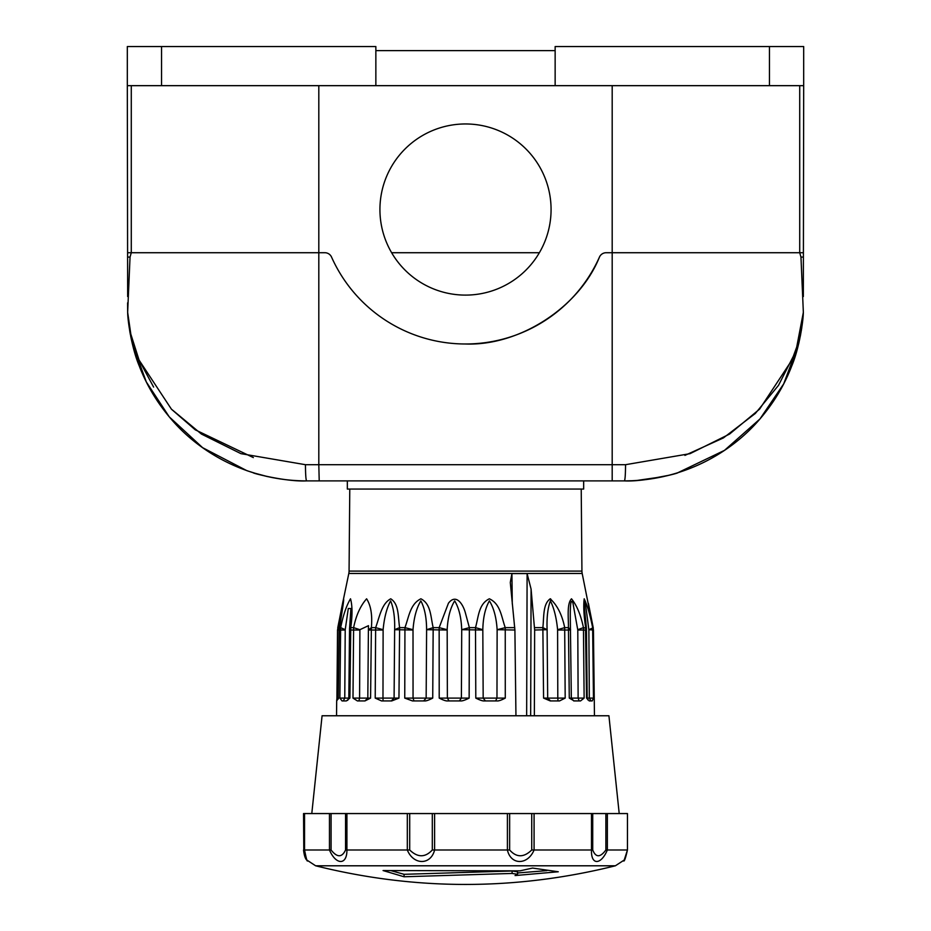 <?xml version="1.0" encoding="UTF-8"?>
<svg xmlns="http://www.w3.org/2000/svg" width="931" height="931" viewBox="0 0 931 931"><rect width="100%" height="100%" fill="white"/><g stroke="black" fill="none" stroke-linecap="round" stroke-linejoin="round"><path stroke-width="1.4" d="M465.5 480.896L347.333 480.896L347.333 489.054L583.667 489.054L583.667 480.896L465.5 480.896M465.5 295.104A85.571 85.571 0 0 0 551.071 209.533A85.571 85.571 0 0 0 465.5 123.963A85.571 85.571 0 0 0 379.929 209.533A85.571 85.571 0 0 0 465.5 295.104M612.191 480.896L612.191 464.697L318.809 464.697L319.217 480.896L306.59 480.896L624.41 480.896C644.718 481.99 678.932 473.123 677.733 472.785C678.874 473.134 644.764 481.99 624.41 480.896C625.097 479.884 625.481 474.484 625.551 464.697L690.034 453.665L729.543 434.079L759.626 409.105L791.944 360.053L796.703 347.088L803.348 312.339L800.963 257.072L799.717 252.72L799.717 85.664L799.717 252.72L606.162 252.72L803.406 252.72L803.43 242.444L803.337 296.547M799.717 252.72L803.406 252.72L803.686 85.664L127.314 85.664L127.594 252.72L127.57 242.444L127.594 252.72L324.838 252.72L131.283 252.72L130.037 257.072L127.652 312.339L130.829 334.148L139.068 360.076L171.385 409.116L201.457 434.079L240.966 453.665L305.449 464.697C305.519 474.484 305.903 479.884 306.59 480.896C286.283 481.99 252.068 473.123 253.267 472.785L267.814 476.66M127.745 314.189L129.025 326.374M129.06 326.618L131.329 339.396M246.808 470.644L202.586 447.66L169.244 416.844L146.318 381.954L132.307 343.679M131.923 342.003L130.666 336.149L131.923 342.003M347.333 480.896L306.59 480.896C249.043 480.827 200.642 453.432 171.735 419.753C157.49 403.332 146.644 385.364 139.196 365.813C131.993 348.904 127.919 322.44 127.687 313.305L129.013 326.304M127.57 240.198L127.559 237.335M127.559 235.659L127.547 231.051M127.547 226.396L127.524 212.501M127.477 189.319L127.419 152.067M803.593 147.401L803.558 166.032M803.511 193.939L803.406 252.72M803.686 85.664L803.686 46.55L555.144 46.55L555.144 85.664M555.144 50.623L375.856 50.623M127.314 85.664L127.314 46.55L375.856 46.55L375.856 85.664M803.29 313.526L802.126 325.28M801.789 327.712L800.334 336.149M798.612 343.993L783.716 383.851L759.964 418.962L724.493 450.36L677.733 472.785L672.787 474.251M798.751 343.434L799.031 342.259L798.751 343.434M803.278 313.7L799.601 339.699L803.313 313.305C803.081 322.44 799.007 348.892 791.816 365.802C784.368 385.341 773.521 403.321 759.277 419.741C730.37 453.432 681.969 480.827 624.41 480.896L632.37 480.722M131.283 85.664L131.283 252.72L127.594 252.72L127.594 257.072L130.037 257.072M606.162 252.72A7.332 7.332 0 0 0 599.459 257.072A146.691 146.691 0 0 1 331.541 257.072A7.332 7.332 0 0 0 324.838 252.72M127.663 296.547L127.594 257.072M594.455 715.764L593.443 630.019L582.189 573.473A12.219 12.219 0 0 1 581.933 571.099L581.223 489.054M582.189 573.473L348.811 573.473A12.219 12.219 0 0 0 349.067 571.099L581.933 571.099M348.811 573.473L342.585 603.428M339.093 629.123L337.767 627.75L342.492 603.823C344.295 594.595 343.76 600.937 342.701 607.454L339.21 630.019L338.279 698.972M336.952 698.099L336.673 700.927L338.581 698.099L336.929 698.099L337.534 630.008L339.059 630.008L339.454 627.634L340.653 627.634C343.225 615.077 346.507 605.464 350.51 598.796C352.395 605.406 352.488 615.019 350.766 627.634L349.893 698.099L346.344 700.927L342.038 700.927L339.885 698.099L340.653 627.634L345.215 629.693L344.773 698.099L339.885 698.099M347.682 700.356L348.822 698.11L349.544 628.716L350.079 629.693L350.766 627.634L353.617 627.634C356.084 615.426 360.425 605.813 366.605 598.808C370.875 605.441 372.47 615.054 371.376 627.634L370.585 698.099L364.964 700.927L357.411 700.927L352.989 698.099L353.617 627.634L359.89 629.693L359.587 698.099L352.989 698.099M383.095 630.019L368.42 630.019L371.376 627.634L375.635 627.634C379.394 617.614 381.466 603.625 390.729 598.808C399.073 604.056 397.944 616.45 399.608 627.634L398.957 698.099L391.73 700.927L381.535 700.927L375.216 698.099L375.635 627.634L383.118 629.693L382.978 698.099L375.216 698.099M383.118 629.693C384.247 617.672 386.737 608.071 390.601 600.867C393.627 608.036 394.977 617.649 394.639 629.693L399.608 627.634L404.938 627.634C409.023 616.555 410.199 604.01 420.893 598.796C430.995 603.951 430.541 616.45 433.171 627.634L432.729 698.099C428.737 700.182 425.991 701.124 424.478 700.927L412.456 700.927L404.752 698.099L404.938 627.634L413.015 629.693L413.05 698.099L404.752 698.099M413.015 629.693C413.911 617.672 416.518 608.059 420.824 600.867C424.652 608.024 426.573 617.637 426.596 629.693L433.171 627.634L439.153 627.634L448.439 603.218C456.143 593.117 463.231 604.37 465.488 613.273L469.364 627.634L469.143 698.099C465.011 700.182 462.148 701.124 460.542 700.927L447.683 700.927C446.089 701.124 443.261 700.182 439.211 698.099L439.153 627.634L447.171 629.693L447.38 698.099L439.211 698.099M447.171 629.693C447.788 617.649 450.29 608.048 454.677 600.867C458.971 608.036 461.31 617.649 461.706 629.693L469.364 627.634L475.497 627.634C478.627 616.531 478.604 603.998 489.357 598.796C500.506 603.963 501.274 616.45 505.242 627.634L505.277 698.099C501.332 700.182 498.574 701.124 497.014 700.927L484.353 700.927C482.77 701.124 479.919 700.182 475.799 698.099L475.497 627.634L482.817 629.693L483.177 698.099L475.799 698.099M515.949 715.764L514.901 630.019L510.328 582.818M512.283 604.021L511.922 573.601L510.316 582.341M511.922 573.601L527.109 573.601L531.089 589.114L534.638 630.019L534.359 715.764M534.545 627.634L542.866 627.634C544.053 616.566 542.831 604.01 550.221 598.796C557.366 605.406 562.184 615.019 564.686 627.634L565.187 698.099L559.543 700.927L550.256 700.927L543.576 698.099L542.866 627.634L547.114 629.693C546.637 617.672 547.731 608.071 550.384 600.867C554.015 608.036 556.424 617.649 557.599 629.693L564.686 627.634L568.445 627.634C568.504 617.614 566.746 603.625 571.506 598.808C576.859 605.441 580.839 615.054 583.446 627.634L584.133 698.099L580.537 700.927L573.671 700.88L571.331 698.099L570.307 618.184C570.284 612.016 570.075 596.026 572.961 603.125L577.79 630.019L585.913 630.019L585.692 627.634C583.807 615.403 583.318 605.79 584.202 598.808C587.333 605.464 590.149 615.065 592.64 627.634L593.466 698.099L592.221 700.927L589.253 700.927L586.565 698.099L585.506 630.019M584.133 604.463L584.133 604.463C583.958 595.991 585.75 605.499 586.472 611.434L588.846 629.693L593.233 627.75L588.415 603.428M349.777 489.054L349.067 571.099M593.233 627.89L594.048 698.099M574.159 700.927L569.283 698.099L568.445 627.634L570.563 629.693M342.038 700.927L342.98 700.927M364.975 700.927L367.792 698.099L359.587 698.099L358.866 700.927M584.133 698.099L578.128 698.099L579.14 700.927L573.857 700.927M593.466 698.099L589.323 698.099L591.045 700.927L589.253 700.927M530.658 715.764L531.089 589.114M342.492 603.823L337.534 630.008M342.852 605.778L339.233 627.983M345.215 629.693L348.299 608.502L350.917 608.537L349.544 628.716M359.89 629.693L368.478 625.667L368.432 629.403M394.639 629.693L413.003 630.019M426.596 629.693L447.159 630.019M461.706 629.693L482.805 630.019M482.817 629.693C483.061 617.66 485.26 608.048 489.403 600.867C493.826 608.024 496.398 617.637 497.119 629.693L514.901 630.019M497.119 629.693L505.242 627.634L514.762 627.634M565.187 698.099L557.797 698.099L557.599 629.693M534.638 630.019L547.114 629.693M577.767 629.693L583.446 627.634L586.437 628.425L587.193 698.11L587.833 699.879M588.846 629.693L593.443 630.019M615.368 865.795C515.46 890.653 415.54 890.653 315.632 865.795L615.368 865.795L624.201 860.046M623.502 860.779C624.201 862.094 625.516 858.498 627.447 849.991L627.447 813.554L605.872 813.554L605.872 849.991C600.181 857.66 595.805 857.66 592.721 849.991L592.721 813.554L531.729 813.554L531.729 849.991C523.839 857.672 516.472 857.672 509.641 849.991L509.641 813.554L432.298 813.554L432.298 849.991C425.199 857.672 417.67 857.672 409.71 849.991L409.71 813.554L345.552 813.554L345.552 849.991C341.956 857.66 337.138 857.66 331.075 849.991L331.075 813.554L304.484 813.554L304.484 849.991L305.822 857.509L303.797 849.991L303.541 813.554L303.797 849.991M607.361 813.554L607.361 849.991C600.926 865.306 590.848 865.306 591.488 849.991L591.488 813.554M534.08 813.554L534.08 849.991C527.737 865.318 510.828 865.306 507.407 849.991L507.407 813.554M434.602 813.554L434.602 849.991C430.785 865.318 413.492 865.306 407.312 849.991L407.312 813.554M346.926 813.554L346.926 849.991C347.088 865.306 336.01 865.306 329.458 849.991L329.458 813.554M304.542 813.554L304.542 849.991C306.252 858.498 307.242 862.083 307.498 860.768L305.38 857.788M311.792 813.554L322.079 715.764L608.921 715.764L619.208 813.554M550.64 598.842L550.652 600.937M303.797 813.554L304.484 813.554M331.075 813.554L345.552 813.554M409.71 813.554L432.298 813.554M509.641 813.554L531.729 813.554M592.721 813.554L605.872 813.554M383.072 870.555L519.952 870.857L532.567 868.064L558.263 871.765L515.076 875.559L517.555 874.302L512.097 873.441L404.066 876.769L383.072 870.555M390.892 870.625L404.066 874.314L404.066 876.769M517.555 874.302L517.555 871.847L512.097 870.985L404.066 874.314M517.555 872.964L546.881 870.625M599.459 257.072C579.361 307.23 519.498 346.064 465.5 343.993M583.667 480.896L611.783 480.896M129.072 326.711L130.98 337.709M129.746 331.075L130.363 334.59M247.181 470.772L258.248 474.263M258.306 474.275L266.766 476.428M271.759 477.487L280.394 478.976M285.002 479.593L289.576 480.093M294.033 480.466L298.572 480.722M253.267 472.785C252.126 473.134 286.236 481.99 306.59 480.896M636.769 480.477L663.186 476.66M666.91 475.788L672.613 474.298M624.41 480.896L631.346 480.768M646.161 479.581L669.156 475.229M127.687 313.305A16.304 16.304 0 0 1 127.687 313.258A16.304 16.304 0 0 1 127.652 312.339L127.605 302.854L127.652 312.339A16.304 16.304 0 0 0 127.687 313.258A16.304 16.304 0 0 1 127.687 313.258M253.348 457.587L195.254 429.819L171.63 409.372M153.615 387.075L139.103 360.146M134.308 347.123L133.354 343.993M793.829 355.316L778.502 385.364L755.355 413.434L723.399 437.931L684.902 455.399M803.348 312.339A16.304 16.304 0 0 1 803.313 313.258A16.304 16.304 0 0 1 803.313 313.305L803.267 313.956M391.637 252.72L539.363 252.72M800.963 257.072L803.406 257.072M161.54 85.664L161.54 46.55M769.46 85.664L769.46 46.55M318.809 85.664L318.809 464.697L305.449 464.697M612.191 85.664L612.191 464.697L625.551 464.697M343.306 700.927L344.773 698.099L348.822 698.099M359.866 630.019L350.068 630.019M345.192 630.019L339.059 630.008L338.279 698.983M570.563 630.019L557.622 630.019M370.585 698.099L367.815 698.099L368.408 630.008M383.072 700.927L382.978 698.099L394.092 698.099L391.311 700.927M398.957 698.099L394.092 698.099L394.639 630.019M413.946 700.927L413.05 698.099L426.154 698.099L423.652 700.927M432.729 698.099L426.154 698.099L426.607 630.019M448.998 700.927L447.38 698.099L461.392 698.099L459.39 700.927M469.143 698.099L461.392 698.099L461.718 630.019M485.388 700.927L483.177 698.099L496.968 698.099L495.618 700.927M505.277 698.099L496.968 698.099L497.131 630.019M547.114 630.019L547.684 698.099L557.797 698.099L558.018 700.927M571.18 698.099L569.283 698.099M571.331 698.099L578.128 698.099L577.79 630.019M587.193 698.099L589.323 698.099L588.869 630.019M550.524 700.927L547.684 698.099L543.576 698.099M527.109 573.601L526.655 715.764M605.872 849.991L627.447 849.991L627.459 813.554M531.729 849.991L592.721 849.991M432.298 849.991L509.641 849.991M345.552 849.991L409.71 849.991M304.612 849.991L331.075 849.991M512.097 873.441L512.097 870.985M336.673 700.915L336.545 715.764M368.408 629.542L368.478 625.713M584.133 604.591L586.437 628.425M627.459 849.991L624.224 860.011M315.632 865.795L306.776 860M307.055 860.349C305.356 859.069 304.193 855.612 303.541 849.991M127.652 312.513L127.687 313.235M129.63 330.377L133.703 349.09M132.214 343.271L133.715 349.113M797.297 349.055L801.382 330.307M803.267 313.875L803.313 313.2"/></g></svg>
